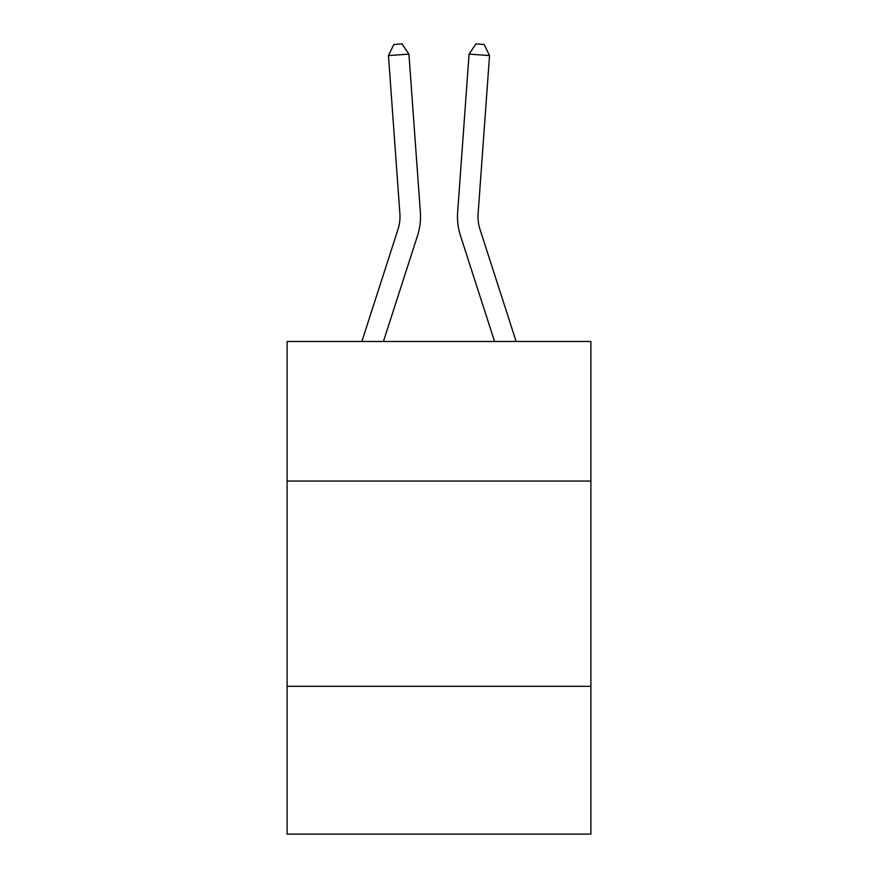 <?xml version="1.0" encoding="UTF-8"?>
<svg xmlns="http://www.w3.org/2000/svg" width="878" height="878" viewBox="0 0 878 878"><rect width="100%" height="100%" fill="white"/><g stroke="black" fill="none" stroke-linecap="round" stroke-linejoin="round"><path stroke-width="1.32" d="M590.894 481.056L590.894 341.487L287.106 341.487L287.106 481.056L590.894 481.056L590.894 834.1L287.106 834.1L287.106 481.056M590.894 686.311L287.106 686.311M417.555 235.589L383.423 341.487L417.555 235.589A61.581 61.581 151.7 0 0 420.364 212.246L408.928 54.107L420.364 212.246L408.928 54.107L420.364 212.246L408.928 54.107L420.364 212.246L408.928 54.107L420.364 212.246L408.928 54.107L420.364 212.246L408.928 54.107L420.364 212.246L408.928 54.107L420.364 212.246L408.928 54.107L420.364 212.246L408.928 54.107L420.364 212.246L408.928 54.107L420.364 212.246L408.928 54.107L420.364 212.246L408.928 54.107L420.364 212.246L408.928 54.107L420.364 212.246L408.928 54.107L420.364 212.246L408.928 54.107L420.364 212.246L408.928 54.107L420.364 212.246L408.928 54.107L420.364 212.246L408.928 54.107L420.364 212.246L408.928 54.107L420.364 212.246L408.928 54.107L420.364 212.246L408.928 54.107L420.364 212.246L408.928 54.107L420.364 212.246L408.928 54.107L420.364 212.246L408.928 54.107L420.364 212.246L408.928 54.107L420.364 212.246L408.928 54.107L420.364 212.246L408.928 54.107L420.364 212.246L408.928 54.107L420.364 212.246L408.928 54.107L420.364 212.246L408.928 54.107L388.46 55.577L393.827 44.493L402.014 43.9L408.928 54.107M398.019 229.29A41.046 41.046 -28.3 0 0 399.896 213.727A41.046 41.046 -28.3 0 1 398.019 229.29A41.046 41.046 -28.3 0 0 399.896 213.727A41.046 41.046 -28.3 0 1 398.019 229.29A41.046 41.046 -28.3 0 0 399.896 213.727A41.046 41.046 -28.3 0 1 398.019 229.29A41.046 41.046 -28.3 0 0 399.896 213.727A41.046 41.046 -28.3 0 1 398.019 229.29A41.046 41.046 -28.3 0 0 399.896 213.727A41.046 41.046 -28.3 0 1 398.019 229.29A41.046 41.046 -28.3 0 0 399.896 213.727A41.046 41.046 -28.3 0 1 398.019 229.29A41.046 41.046 -28.3 0 0 399.896 213.727A41.046 41.046 -28.3 0 1 398.019 229.29A41.046 41.046 -28.3 0 0 399.896 213.727A41.046 41.046 -28.3 0 1 398.019 229.29A41.046 41.046 -28.3 0 0 399.896 213.727A41.046 41.046 -28.3 0 1 398.019 229.29A41.046 41.046 -28.3 0 0 399.896 213.727A41.046 41.046 -28.3 0 1 398.019 229.29A41.046 41.046 -28.3 0 0 399.896 213.727A41.046 41.046 -28.3 0 1 398.019 229.29A41.046 41.046 -28.3 0 0 399.896 213.727A41.046 41.046 -28.3 0 1 398.019 229.29A41.046 41.046 -28.3 0 0 399.896 213.727A41.046 41.046 -28.3 0 1 398.019 229.29A41.046 41.046 -28.3 0 0 399.896 213.727A41.046 41.046 -28.3 0 1 398.019 229.29A41.046 41.046 -28.3 0 0 399.896 213.727A41.046 41.046 -28.3 0 1 398.019 229.29A41.046 41.046 -28.3 0 0 399.896 213.727A41.046 41.046 -28.3 0 1 398.019 229.29A41.046 41.046 -28.3 0 0 399.896 213.727A41.046 41.046 -28.3 0 1 398.019 229.29A41.046 41.046 -28.3 0 0 399.896 213.727A41.046 41.046 -28.3 0 1 398.019 229.29A41.046 41.046 -28.3 0 0 399.896 213.727A41.046 41.046 -28.3 0 1 398.019 229.29A41.046 41.046 -28.3 0 0 399.896 213.727A41.046 41.046 -28.3 0 1 398.019 229.29A41.046 41.046 -28.3 0 0 399.896 213.727A41.046 41.046 -28.3 0 1 398.019 229.29A41.046 41.046 -28.3 0 0 399.896 213.727A41.046 41.046 -28.3 0 1 398.019 229.29A41.046 41.046 -28.3 0 0 399.896 213.727A41.046 41.046 -28.3 0 1 398.019 229.29A41.046 41.046 -28.3 0 0 399.896 213.727A41.046 41.046 -28.3 0 1 398.019 229.29A41.046 41.046 -28.3 0 0 399.896 213.727A41.046 41.046 -28.3 0 1 398.019 229.29A41.046 41.046 -28.3 0 0 399.896 213.727A41.046 41.046 -28.3 0 1 398.019 229.29A41.046 41.046 -28.3 0 0 399.896 213.727A41.046 41.046 -28.3 0 1 398.019 229.29A41.046 41.046 -28.3 0 0 399.896 213.727A41.046 41.046 -28.3 0 1 398.019 229.29A41.046 41.046 -28.3 0 0 399.896 213.727A41.046 41.046 -28.3 0 1 398.019 229.29L361.857 341.487L398.019 229.29A41.046 41.046 -34.1 0 0 399.896 213.727L388.46 55.577M516.143 341.487L479.981 229.29A41.046 41.046 34.1 0 1 478.104 213.727L489.54 55.577L469.071 54.107L457.636 212.246A61.581 61.581 -151.7 0 0 460.445 235.589L494.577 341.487L460.445 235.589M479.981 229.29A41.046 41.046 28.3 0 1 478.104 213.727A41.046 41.046 28.3 0 0 479.981 229.29A41.046 41.046 28.3 0 1 478.104 213.727A41.046 41.046 28.3 0 0 479.981 229.29A41.046 41.046 28.3 0 1 478.104 213.727A41.046 41.046 28.3 0 0 479.981 229.29A41.046 41.046 28.3 0 1 478.104 213.727A41.046 41.046 28.3 0 0 479.981 229.29A41.046 41.046 28.3 0 1 478.104 213.727A41.046 41.046 28.3 0 0 479.981 229.29A41.046 41.046 28.3 0 1 478.104 213.727A41.046 41.046 28.3 0 0 479.981 229.29A41.046 41.046 28.3 0 1 478.104 213.727A41.046 41.046 28.3 0 0 479.981 229.29A41.046 41.046 28.3 0 1 478.104 213.727A41.046 41.046 28.3 0 0 479.981 229.29A41.046 41.046 28.3 0 1 478.104 213.727A41.046 41.046 28.3 0 0 479.981 229.29A41.046 41.046 28.3 0 1 478.104 213.727A41.046 41.046 28.3 0 0 479.981 229.29A41.046 41.046 28.3 0 1 478.104 213.727A41.046 41.046 28.3 0 0 479.981 229.29A41.046 41.046 28.3 0 1 478.104 213.727A41.046 41.046 28.3 0 0 479.981 229.29A41.046 41.046 28.3 0 1 478.104 213.727A41.046 41.046 28.3 0 0 479.981 229.29A41.046 41.046 28.3 0 1 478.104 213.727A41.046 41.046 28.3 0 0 479.981 229.29A41.046 41.046 28.3 0 1 478.104 213.727A41.046 41.046 28.3 0 0 479.981 229.29A41.046 41.046 28.3 0 1 478.104 213.727A41.046 41.046 28.3 0 0 479.981 229.29A41.046 41.046 28.3 0 1 478.104 213.727A41.046 41.046 28.3 0 0 479.981 229.29A41.046 41.046 28.3 0 1 478.104 213.727A41.046 41.046 28.3 0 0 479.981 229.29A41.046 41.046 28.3 0 1 478.104 213.727A41.046 41.046 28.3 0 0 479.981 229.29A41.046 41.046 28.3 0 1 478.104 213.727A41.046 41.046 28.3 0 0 479.981 229.29A41.046 41.046 28.3 0 1 478.104 213.727A41.046 41.046 28.3 0 0 479.981 229.29A41.046 41.046 28.3 0 1 478.104 213.727A41.046 41.046 28.3 0 0 479.981 229.29A41.046 41.046 28.3 0 1 478.104 213.727A41.046 41.046 28.3 0 0 479.981 229.29A41.046 41.046 28.3 0 1 478.104 213.727A41.046 41.046 28.3 0 0 479.981 229.29A41.046 41.046 28.3 0 1 478.104 213.727A41.046 41.046 28.3 0 0 479.981 229.29A41.046 41.046 28.3 0 1 478.104 213.727A41.046 41.046 28.3 0 0 479.981 229.29A41.046 41.046 28.3 0 1 478.104 213.727A41.046 41.046 28.3 0 0 479.981 229.29A41.046 41.046 28.3 0 1 478.104 213.727A41.046 41.046 28.3 0 0 479.981 229.29A41.046 41.046 28.3 0 1 478.104 213.727A41.046 41.046 28.3 0 0 479.981 229.29M469.071 54.107L457.636 212.246L469.071 54.107L457.636 212.246L469.071 54.107L457.636 212.246L469.071 54.107L457.636 212.246L469.071 54.107L457.636 212.246L469.071 54.107L457.636 212.246L469.071 54.107L457.636 212.246L469.071 54.107L457.636 212.246L469.071 54.107L457.636 212.246L469.071 54.107L457.636 212.246L469.071 54.107L457.636 212.246L469.071 54.107L457.636 212.246L469.071 54.107L457.636 212.246L469.071 54.107L457.636 212.246L469.071 54.107L457.636 212.246L469.071 54.107L457.636 212.246L469.071 54.107L457.636 212.246L469.071 54.107L457.636 212.246L469.071 54.107L457.636 212.246L469.071 54.107L457.636 212.246L469.071 54.107L457.636 212.246L469.071 54.107L457.636 212.246L469.071 54.107L457.636 212.246L469.071 54.107L457.636 212.246L469.071 54.107L457.636 212.246L469.071 54.107L457.636 212.246L469.071 54.107L457.636 212.246L469.071 54.107L457.636 212.246L469.071 54.107L457.636 212.246L469.071 54.107L475.986 43.9L484.173 44.493L489.54 55.577"/></g></svg>

